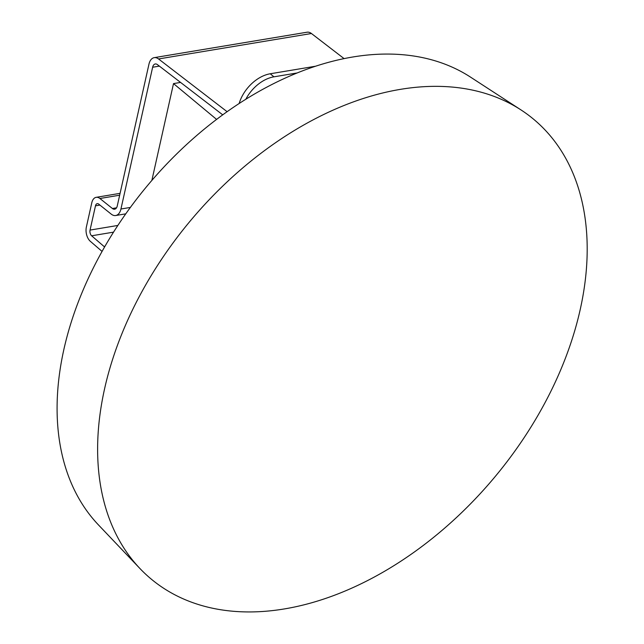 <?xml version="1.0" encoding="UTF-8"?>
<svg xmlns="http://www.w3.org/2000/svg" width="644" height="644" viewBox="0 0 644 644"><rect width="100%" height="100%" fill="white"/><g stroke="black" fill="none" stroke-linecap="round" stroke-linejoin="round"><path stroke-width="0.97" d="M400.479 89.347A299.041 198.932 -50.3 0 1 521.02 109.939A299.041 198.932 -50.3 0 1 553.808 385.257A299.041 198.932 -50.3 0 1 284.334 608.934A299.041 198.932 -50.3 0 1 139.941 568.523A299.041 198.932 -50.3 0 1 141.269 292.851A299.041 198.932 -50.3 0 1 400.479 89.347M139.941 568.523L98.411 524.868A291.982 194.238 -50.3 0 1 99.707 255.7A291.982 194.238 -50.3 0 1 352.799 56.994A291.982 194.238 -50.3 0 1 470.498 77.103L521.02 109.939M216.368 119.591L216.883 119.204M151.863 180.433L173.51 83.599L216.44 119.277M173.51 83.599L180.57 82.424M227.123 111.702L158.545 58.958A12.816 7.583 -99.5 0 0 154.206 57.654L307.099 32.2A12.816 7.583 80.5 0 1 311.43 33.504L344.089 58.62M245.807 99.281A32.039 21.316 -50.3 0 1 273.925 76.829L297.23 72.949M273.925 76.829L270.247 73.77A32.039 21.316 129.7 0 0 239.141 103.523M154.206 57.654A12.816 7.583 -99.5 0 0 148.957 64.183L117.264 205.943A6.408 3.792 80.5 0 1 114.64 209.203A6.408 3.792 80.5 0 1 112.41 208.503L99.901 198.497A10.682 6.319 -99.5 0 0 96.173 197.33A10.682 6.319 -99.5 0 0 91.794 202.763L86.377 227.018A10.682 6.319 -99.5 0 0 90.329 241.307L102.066 251.426M104.578 246.99A12.816 7.583 -99.5 0 0 103.998 246.451L91.633 235.793A4.275 2.528 80.5 0 1 90.055 230.077L95.481 205.822A4.275 2.528 80.5 0 1 97.228 203.649A4.275 2.528 80.5 0 1 98.717 204.116L111.227 214.122A12.816 7.583 -99.5 0 0 115.695 215.523A12.816 7.583 -99.5 0 0 120.943 209.002L152.636 67.242A6.408 3.792 80.5 0 1 155.26 63.973A6.408 3.792 80.5 0 1 157.426 64.625L222.735 114.849M270.247 73.77L315.641 66.211M103.998 246.451L104.98 246.29M91.633 235.793L113.537 232.146M90.055 230.077L117.852 225.448M95.481 205.822L99.925 205.082M120.943 209.002L130.378 207.432M152.636 67.242L159.366 66.123M158.545 58.958L311.43 33.504M112.41 208.503L116.524 207.819M99.901 198.497L119.663 195.204M115.695 215.523L125.757 213.848M96.173 197.33L120.082 193.345"/></g></svg>
